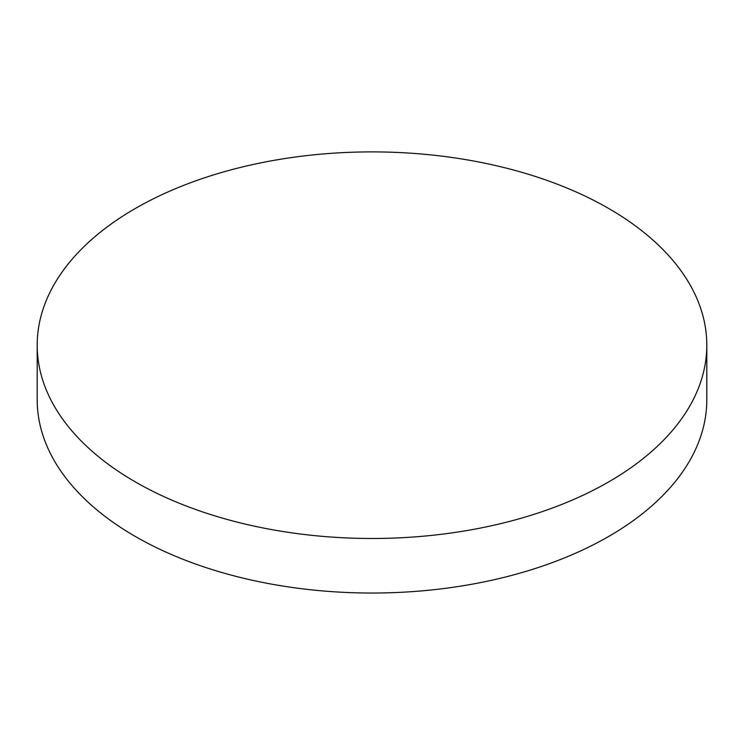 <?xml version="1.0" encoding="UTF-8"?>
<svg xmlns="http://www.w3.org/2000/svg" width="744" height="744" viewBox="0 0 744 744"><rect width="100%" height="100%" fill="white"/><g stroke="black" fill="none" stroke-linecap="round" stroke-linejoin="round"><path stroke-width="1.12" d="M37.2 345.188L37.2 399.742A334.8 193.291 0 0 0 135.259 536.424A334.8 193.291 0 0 0 500.126 578.321A334.8 193.291 0 0 0 706.8 399.742L706.8 345.188A334.8 193.291 0 0 0 608.741 208.506A334.8 193.291 0 0 0 135.259 208.506A334.8 193.291 0 0 0 37.2 345.188A334.8 193.291 0 0 0 135.259 481.87A334.8 193.291 0 0 0 608.741 481.87A334.8 193.291 0 0 0 706.8 345.188"/></g></svg>
